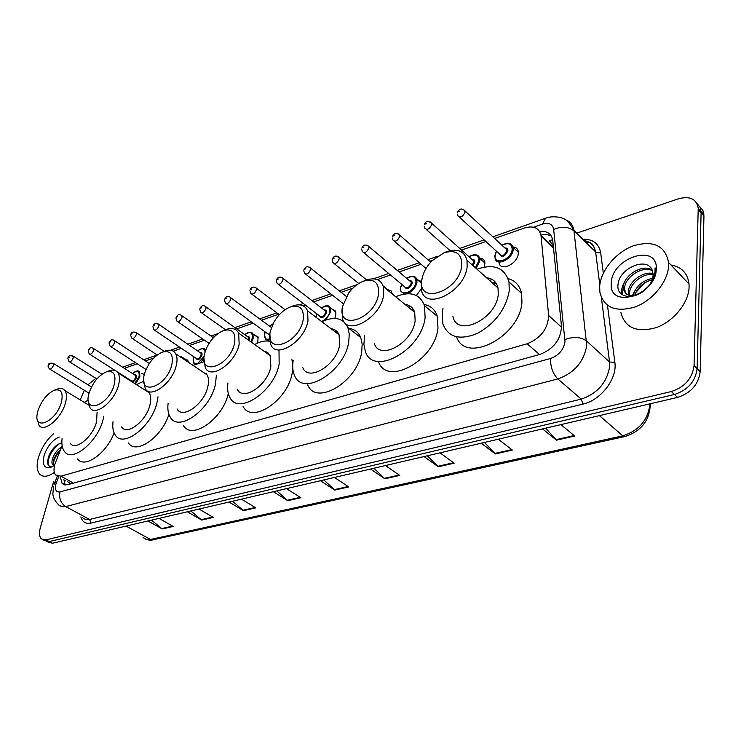 <?xml version="1.0" encoding="UTF-8"?>
<svg xmlns="http://www.w3.org/2000/svg" width="741" height="741" viewBox="0 0 741 741"><rect width="100%" height="100%" fill="white"/><g stroke="black" fill="none" stroke-linecap="round" stroke-linejoin="round"><path stroke-width="1.11" d="M141.809 373.557L144.356 374.409M184.759 358.885L187.769 360.219L188.344 362.266M254.506 335.052L258.007 336.84L257.822 342.944M331.542 308.738L335.636 311.137L335.886 315.11L334.784 318.426M387.543 289.62L391.016 290.796L392.397 294.057M417.09 279.542L421.342 281.561M479.733 258.22C482.484 258.285 484.197 259.582 484.883 262.11L484.484 267.029M513.022 246.957C515.866 247.124 517.598 248.55 518.218 251.218L518.302 253.598C517.653 263.935 500.407 271.984 499.008 262.731M62.114 445.656L54.853 464.264C53.519 469.127 53.76 472.702 55.575 474.99L60.957 476.185L527.157 343.787C540.847 338.165 548.007 328.735 548.646 315.49L540.986 235.24C539.003 227.774 533.455 225.375 524.341 228.052L494.645 238.463M337.405 333.552L338.285 333.237M411.236 309.516L413.089 308.969M492.552 283.108L495.534 282.404M553.277 245.567L549.276 240.584L552.656 239.741C551.193 233.471 546.858 230.729 539.652 231.525M67.802 481.77L70.108 483.401L71.729 483.595M84.307 390.294L80.278 399.955M95.885 378.327L87.929 384.792M485.911 241.529L461.56 250.069M432.587 260.23L429.734 261.23M421.101 264.259L399.093 271.975M390.507 274.985L377.28 279.626M352.827 288.203L341.101 292.315M332.598 295.298L313.628 301.948M305.172 304.912L302.958 305.69M278.69 314.203L261.49 320.232M253.116 323.169L236.731 328.911M214.325 336.775L212.778 337.312M204.488 340.221L189.603 345.445M181.36 348.335L173.264 351.169M153.813 357.996L145.431 360.932M137.27 363.794L124.368 368.323M421.231 288.953L416.368 295.502M60.512 477.732L62.133 483.549L67.496 484.762L540.059 354.365C553.786 348.844 560.928 339.452 561.483 326.188L552.656 239.741M65.208 485.022L63.893 479.603M635.926 292.334L644.633 282.867L635.926 292.334M576.822 233.119L678.348 198.838C689.871 195.772 696.503 198.903 698.226 208.23L694.048 365.702C692.326 378.484 684.758 387.098 671.355 391.535L45.933 539.883L41.376 538.883C39.292 536.632 38.949 532.918 40.347 527.722L53.556 481.78M699.643 206.443L702.931 210.574L703.95 216.02L700.171 371.713C698.485 384.459 690.955 393.017 677.589 397.389L52.481 543.246L49.212 541.569L44.645 540.569L49.212 541.569L674.477 394.471L49.212 541.569L45.933 539.883M700.171 371.713L697.114 368.712C695.41 381.476 687.87 390.062 674.477 394.471C687.87 390.062 695.41 381.476 697.114 368.712L701.106 212.806L697.114 368.712L694.048 365.702M696.809 203.229L700.097 207.36L701.106 212.806L700.097 207.36L696.809 203.229M540.93 234.962L546.543 234.452L551.23 235.888M545.709 428.168L556.463 440.163L574.738 436.041L560.909 424.621M542.569 428.9L556.463 440.163M484.494 442.451L495.331 453.927L512.364 450.093L498.332 439.218M481.252 443.201L495.331 453.927M427.372 455.78L438.264 466.774L454.177 463.19L439.997 452.834M424.047 456.549L438.264 466.774M373.946 468.238L384.857 478.797L399.76 475.444L385.477 465.552M370.556 469.034L384.857 478.797M151.479 520.154L162.214 528.935L173.264 526.453L158.972 518.404M147.941 520.979L162.214 528.935M190.872 510.957L201.672 520.052L213.362 517.422L199.023 509.058M187.343 511.781L201.672 520.052M232.591 501.222L243.437 510.651L255.83 507.854L241.464 499.156M229.08 502.046L243.437 510.651M276.838 490.894L287.73 500.675L300.883 497.711L286.517 488.643M273.364 491.709L287.73 500.675M323.873 479.927L334.784 490.079L348.77 486.93L334.432 477.463M320.436 480.724L334.784 490.079M52.481 543.246L46.776 541.662M54.315 472.443C47.961 476.861 43.08 477.436 39.681 474.147C36.744 470.6 36.374 464.931 38.56 457.141C41.579 447.749 46.59 439.95 53.593 433.735M60.734 449.12L54.186 458.327C52.991 461.615 52.917 464.005 53.945 465.487L54 465.552M61.651 446.823C57.761 449.361 54.843 452.955 52.907 457.605C51.713 460.902 51.629 463.292 52.667 464.774L54.139 465.57M61.864 442.84C56.325 444.304 51.953 448.777 48.749 456.271C46.498 463.838 47.85 467.228 52.778 466.441M54.593 465.237L51.907 466.904C44.562 469.294 41.959 465.468 44.127 455.446C47.507 445.971 52.565 439.839 59.299 437.042M57.937 451.973L54.269 458.105M53.269 448.564L48.906 455.854M60.262 450.306C56.399 454.77 54.065 459.235 53.269 463.709M59.919 443.322C51.963 449.667 47.998 456.743 48.026 464.524M61.318 402.456C56.047 422.074 32.937 431.744 37.439 412.83L38.06 410.394C41.691 400.381 47.137 393.647 54.399 390.211C61.207 388.636 63.513 392.721 61.318 402.456M56.631 389.34L57.344 389.062C60.743 387.904 63.291 388.432 64.976 390.664C66.801 393.415 66.94 397.584 65.384 403.178C61.346 418.517 43.904 432.985 38.995 425.306L37.356 419.323M70.302 443.396C75.462 451.13 92.801 437.051 96.552 421.87L97.099 412.079M103.851 416.173L103.018 419.823C97.571 442.099 72.109 462.792 64.541 451.556C62.244 448.629 61.429 444.322 62.087 438.653M114.105 432.892C106.5 453.548 84.474 468.923 77.481 458.948M84.252 402.363L88.262 400.029M114.29 384.375C108.853 405.994 82.566 414.923 88.966 393.434L89.096 392.98C92.681 382.625 98.386 375.613 106.213 371.936C113.614 370.176 116.309 374.325 114.29 384.375M108.316 371.111L109.149 370.787C113.178 369.416 116.142 370.13 118.032 372.899C119.746 375.752 119.912 379.827 118.532 385.125C114.586 401.511 95.144 416.775 90.013 407.791L88.429 401.187M121.598 426.927C126.989 435.949 146.32 421.138 149.96 404.919C151.238 399.677 150.979 395.62 149.191 392.758L144.773 389.942M158 396.778L156.962 402.696C151.692 426.492 123.312 448.277 115.392 435.162C113.114 431.957 112.326 427.474 113.012 421.722M168.911 414.302C162.038 437.134 136.029 455.178 128.425 442.97M136.446 384.635L143.791 381.245M171.829 364.739C166.632 387.413 137.724 396.75 144.43 374.085L145.06 372.028C148.95 362.182 154.73 355.541 162.399 352.114C170.486 350.15 173.626 354.355 171.829 364.739M164.335 351.354L165.317 350.965C170.143 349.344 173.607 350.289 175.719 353.781C177.256 356.68 177.432 360.589 176.256 365.517C172.458 383.125 150.553 399.251 145.273 388.655L143.81 381.328M177.062 408.939C182.619 419.563 204.396 403.956 207.869 386.533C208.953 381.661 208.693 377.762 207.082 374.853L201.691 371.232M216.391 375.131L215.474 384.116C210.453 409.69 178.498 432.624 170.319 417.202C168.114 413.7 167.383 409.041 168.124 403.234M228.302 393.508C223.032 418.832 191.669 440.682 183.425 425.464M193.031 365.415L203.97 361.682M205.794 373.983L206.285 373.705M234.536 343.333C229.766 366.814 198.199 377.002 204.646 353.531L206.424 348.326C210.657 339.498 216.363 333.57 223.541 330.542C232.405 328.337 236.064 332.598 234.536 343.333M225.255 329.865L226.422 329.402C232.257 327.476 236.333 328.726 238.648 333.144L239.167 344.139C235.582 363.183 210.62 380.207 205.303 367.638L204.071 359.468M237.213 389.201C242.826 401.789 267.64 385.366 270.873 366.526L270.141 355.587L267.455 352.355L263.555 350.891M278.996 350.354L279.162 363.896C274.513 391.554 238.102 415.673 229.849 397.417C227.765 393.61 227.144 388.784 227.969 382.949M292.797 368.527L292.167 373.149C287.721 400.677 251.421 424.445 242.983 406.188M254.598 344.509C260.258 341.425 265.361 340.378 269.9 341.351M267.39 353.633L268.372 353.114M291.898 359.644L292.76 364.127M303.143 319.917C298.91 344.25 264.287 355.43 270.409 331.088L273.957 322.039C278.384 314.592 283.849 309.571 290.324 306.978C300.077 304.495 304.347 308.802 303.143 319.917M291.75 306.413L293.149 305.857C300.262 303.551 305.079 305.209 307.58 310.831L307.997 320.76C304.736 341.49 275.911 359.441 270.78 344.435L269.928 335.284M302.708 367.443C308.163 382.43 336.785 365.183 339.684 344.676L339.072 334.821C337.553 331.208 334.886 329.18 331.06 328.717M321.853 321.705C334.497 315.935 343.185 317.917 347.909 327.652L349.252 334.163L348.761 341.796C344.602 371.917 302.615 397.232 294.575 375.492C292.695 371.389 292.223 366.415 293.177 360.571M348.835 328.374C354.531 329.087 358.514 332.163 360.774 337.581L362.173 344.074L361.728 351.679C357.792 381.661 315.935 406.55 307.71 384.829M334.626 331.431L336.127 330.736M337.868 333.904L338.535 333.672M378.521 294.186C374.955 319.436 336.822 331.746 342.518 306.478L348.742 292.89C353.087 287.175 358.023 283.266 363.562 281.145C374.353 278.32 379.336 282.664 378.521 294.186M364.609 280.728L366.304 280.042C375.076 277.264 380.754 279.459 383.356 286.647L383.634 295.066C380.809 317.815 347.121 336.664 342.509 318.695L342.092 309.173M374.298 343.324C379.262 361.238 412.709 343.213 415.136 320.723L414.71 312.359C413.135 307.635 409.912 304.996 405.04 304.431M395.638 296.724C410.245 290.861 419.878 293.853 424.528 305.681L425.112 317.556C421.648 350.604 372.603 377.03 365.267 351.077L363.896 344.445L364.553 335.775M424.148 304.514C430.762 305.718 435.152 309.645 437.31 316.305L437.977 328.143C434.791 360.747 386.45 386.793 378.484 361.451M408.337 307.135L410.394 306.292M411.718 309.914L413.404 309.451M461.745 265.778C459.003 292.01 416.794 305.644 421.944 279.366C423.083 272.725 426.473 266.501 432.105 260.702L444.22 252.69C456.224 249.458 462.06 253.82 461.745 265.778M444.785 252.459L446.851 251.625C457.743 248.254 464.468 251.143 467.015 260.304L467.136 266.704C464.913 291.834 425.047 311.507 421.453 290L421.221 282.293L422.138 278.273M452.936 316.481C456.919 337.859 496.451 319.186 498.248 294.334L498.026 287.99C496.553 281.876 492.728 278.459 486.541 277.736M477 269.215C494.043 263.398 504.695 267.658 508.984 281.988L509.262 290.833C505.816 309.219 495.173 323.428 477.315 333.45C459.522 340.564 448.036 337.331 442.849 323.752L442.266 312.109L443.025 308.145M508.048 278.597C515.31 280.635 519.83 285.572 521.599 293.408L521.942 302.226C519.849 336.849 465.496 364.489 456.613 336.886M489.551 280.413L492.2 279.477M493.052 283.544L495.924 282.932M668.632 265.5C668.141 281.46 652.701 300.522 635.111 306.978C615.558 312.563 603.813 307.635 599.867 292.213L599.673 286.48C600.719 270.484 616.03 252.051 633.592 245.725C653.506 240.103 665.168 245.697 668.595 262.499L668.632 265.5M670.911 264.945C681.646 266.899 687.685 273.253 689.019 284.025L689.093 286.999C688.76 302.819 673.578 321.492 656.128 327.642C636.714 332.913 624.969 327.874 620.884 312.517M652.386 270.761C642.91 265.371 625.358 276.736 624.691 287.462L624.644 289.592L626.228 293.936M652.108 270.03C642.975 263.509 624.135 275.05 623.459 286.239L623.403 288.369C625.293 296.27 631.258 297.613 641.317 292.399L644.846 289.972M653.117 274.531C642.938 272.984 630.369 283.349 629.6 292.325L629.683 295.437M653.043 273.485C642.91 271.011 629.118 281.71 628.377 291.111L628.692 295.187M652.237 279.728C643.308 282.256 637.51 287.434 634.824 295.261M652.682 278.236C642.123 280.663 635.667 286.434 633.314 295.529M648.458 286.341L642.114 291.926M644.753 290.046C632.369 301.031 615.715 297.113 618.105 284.099C619.124 268.307 648.199 255.497 652.525 271.178L653.108 275.383C652.812 279.663 650.867 283.775 647.273 287.703M611.306 282.942C611.686 257.516 658.175 242.576 656.267 269.261C655.915 295.891 608.148 309.59 611.306 282.942M647.439 287.527L651.08 282.979L655.276 271.187L655.072 267.862L655.007 271.706C654.257 277.588 651.682 282.914 647.301 287.675M644.827 289.981L641.317 292.399M635.565 289.564L632.369 295.613M625.302 280.682C622.44 285.211 621.19 289.416 621.569 293.297L621.727 294.409M623.505 285.878L622.31 294.816M70.108 483.401L69.923 484.086M73.433 483.123L60.957 476.185M553.546 248.216L541.115 236.212M561.548 327.198L548.646 315.49M539.504 354.513L527.157 343.787M58.687 476.713L55.973 483.827C54.658 489.727 56.001 492.422 60.021 491.894L550.582 358.477C558.714 355.476 563.521 349.891 565.013 341.731L553.666 229.432C552.582 224.06 548.831 222.281 542.412 224.106L533.52 227.209M565.04 219.595C569.968 221.263 572.923 224.801 573.895 230.192L586.752 345.491C583.862 361.923 574.219 373.066 557.834 378.929L65.708 506.575L61.799 506.733L58.798 505.01C54.843 501.073 52.88 497.257 52.898 493.571L53.584 486.291M607.481 305.366L614.854 362.377C617.522 378.494 600.831 400.325 583 404.095L91.004 523.081L89.605 519.469L65.708 506.575C60.716 503.176 58.817 498.276 60.021 491.894M550.582 358.477C550.387 366.906 552.805 373.723 557.834 378.929L581.231 399.103C597.496 393.517 606.972 382.606 609.676 366.378L609.547 361.997L586.668 341.073C580.861 336.886 573.636 336.368 564.994 339.526M91.004 523.081C85.761 524.137 82.39 522.081 80.88 516.894M82.612 517.82L85.66 519.571L89.605 519.469L581.231 399.103L583 404.095M582.935 239.213C593.05 239.056 598.969 243.641 600.692 252.94L603.322 273.234M671.355 391.535L677.589 397.389M698.254 209.583L703.95 216.02M585.89 242.159L589.188 242.224M553.666 229.432C561.724 226.116 568.504 226.616 573.997 230.942L595.597 251.838C594.254 245.299 590.244 241.51 583.565 240.473M614.854 362.377L609.547 361.997L601.414 297.725M599.812 285.026L595.708 252.579L600.692 252.94M542.412 224.106L545.533 218.271L492.858 236.814M56.566 482.076L54.538 483.225L53.945 484.985M649.95 404.475L650.413 403.734M650.329 403.752C649.82 420.304 641.354 431.234 624.932 436.532L622.848 435.828C639.122 430.54 648.162 419.869 649.959 403.836M143.152 537.605L146.385 539.485L152.822 539.828C151.766 540.411 149.534 540.272 146.144 539.411M126.044 526.082L150.497 539.476L622.848 435.828L599.404 415.636M348.15 486.522L334.247 489.653M300.262 497.322L287.193 500.268M255.2 507.483L242.9 510.253M212.741 517.061L201.135 519.673M172.644 526.101L161.677 528.574M399.149 475.018L384.32 478.362M453.566 462.745L437.727 466.321M511.762 449.62L494.803 453.446M574.136 435.551L555.945 439.654M88.837 393.073L88.318 396.87M52.963 363.146L53.491 365.35C52.139 368.323 50.749 369.472 49.323 368.814C48.137 366.906 47.776 365.859 48.239 365.665M48.85 364.924L49.554 364.655L48.85 364.924M72.683 355.773L73.248 357.996C71.858 361.043 70.432 362.21 68.959 361.488L67.885 358.357M68.524 357.56L69.246 357.292L68.524 357.56M138.372 371.204L139.614 372.139L139.873 376.724L135.436 383.995M134.742 383.551L139.076 376.585C139.679 370.926 137.502 369.926 132.546 373.575M134.705 374.965C136.251 374.613 136.826 375.455 136.437 377.484C135.464 380.142 134.047 381.615 132.185 381.921M116.985 371.639L131.259 380.735C132.834 381.55 134.297 380.42 135.649 377.345L135.538 375.502L134.908 375.094M93.014 348.168L93.625 350.4C92.208 353.531 90.735 354.707 89.207 353.929L88.142 350.826M88.809 349.965L89.559 349.687L88.809 349.965M131.25 381.319L131.046 380.605M128.878 379.225L128.721 379.707M114.003 340.314L114.651 342.564C113.197 345.788 111.678 346.973 110.094 346.13L109.038 343.055M109.751 342.129L110.52 341.842L109.751 342.129M135.668 332.218L136.307 332.672L136.363 334.478C134.862 337.794 133.297 338.989 131.657 338.072L130.62 335.034M131.37 334.043L132.157 333.746L131.37 334.043M181.378 356.421L183.259 358.839M182.203 358.135L179.804 356.523M204.034 358.292L200.867 362.117M195.207 364.211L193.642 362.988L193.179 358.301M193.762 356.736L193.345 358.088C192.641 362.117 193.883 363.868 197.06 363.359M198.245 362.895L204.164 356.226M200.024 352.559C201.663 352.234 202.312 353.096 201.969 355.152C199.662 359.728 197.708 360.784 196.087 358.32M154.684 330.264L196.309 358.468C198.06 359.505 199.662 358.348 201.135 355.004L201.024 353.244L200.237 352.707M158.046 323.845L158.731 324.354L158.796 326.123C157.249 329.541 155.629 330.745 153.933 329.745L152.915 326.753M153.693 325.688L154.517 325.382L153.693 325.688M205.1 351.873C204.303 348.113 201.839 347.816 197.699 350.975M181.174 315.194L181.916 315.759L181.971 317.491C180.378 321.01 178.701 322.224 176.951 321.14L175.95 318.204M176.775 317.055L177.627 316.731L176.775 317.055M251.255 332.431L252.977 333.95L253.237 338.118L251.514 342.314M250.801 341.805L252.375 337.97C252.7 332.2 250.162 331.088 244.743 334.645M247.179 336.377C248.883 336.081 249.578 336.96 249.282 339.026L248.8 340.378M248.087 339.869L248.309 337.192L247.401 336.544M205.09 306.255L205.887 306.867L205.942 308.562C204.294 312.193 202.562 313.415 200.746 312.23L199.774 309.368M200.644 308.117L201.515 307.793L200.644 308.117M269.724 339.878L267.529 340.202L265.519 339.332L264.426 334.061M265.185 331.931L264.611 333.793C264.037 338.294 265.732 340.008 269.687 338.943M229.84 297.002L230.692 297.678L230.747 299.327C229.043 303.069 227.246 304.301 225.366 303.013L224.421 300.225M225.329 298.882L226.237 298.54L225.329 298.882M226.311 303.699L267.909 333.913L269.956 334.469M264.583 334.256L265.306 332.014M269.576 326.151L272.855 324.123M269.909 335.414L267.686 333.746M272.836 324.169L269.465 326.068M255.46 287.415L256.377 288.175L256.423 289.759C254.663 293.631 252.801 294.862 250.847 293.464L249.939 290.768M250.893 289.314L251.838 288.962L250.893 289.314M321.585 308.08C325.836 305.014 328.828 304.977 330.56 307.978L330.782 311.711L325.827 319.992M316.953 313.925L316.111 317.333M321.575 321.501C325.818 319.64 328.587 316.324 329.875 311.553C330.004 305.737 327.216 304.551 321.492 308.006M324.076 310.007C325.892 309.738 326.679 310.646 326.448 312.721C323.789 317.917 321.492 318.982 319.556 315.907M278.338 284.405L319.788 316.092C321.872 317.657 323.789 316.481 325.54 312.563L325.447 311.053L324.308 310.183M282.006 277.495L282.979 278.329L283.034 279.848C281.2 283.849 279.264 285.09 277.236 283.571L276.365 280.969M277.384 279.403L278.357 279.042L277.384 279.403M316.194 316.685L317.055 313.999M309.525 267.214L310.562 268.131L310.609 269.576C308.701 273.716 306.691 274.957 304.597 273.299L303.773 270.826M304.829 269.131L305.838 268.751L304.829 269.131M338.072 256.543L339.174 257.553L339.211 258.924C337.22 263.203 335.145 264.444 332.968 262.647L332.19 260.313M333.311 258.479L334.358 258.081L333.311 258.479M384.644 286.702L387.154 289.759M385.829 288.675L383.588 286.832M414.284 276.55L416.775 279.274L416.933 282.377C415.59 287.841 412.348 291.63 407.198 293.732M404.29 294.038L400.853 291.176L400.557 287.758M401.761 284.359L400.798 287.378C398.778 297.65 414.747 292.325 415.96 282.21C415.886 276.374 412.811 275.106 406.744 278.412M409.495 280.719C411.431 280.496 412.311 281.432 412.144 283.516C409.189 289.166 406.642 290.222 404.512 286.656M363.766 252.718L404.753 286.85C407.059 288.851 409.199 287.684 411.181 283.349L411.116 282.08L409.727 280.913M367.703 245.475L368.879 246.586L368.907 247.865C366.823 252.301 364.665 253.542 362.414 251.588L361.691 249.402M362.868 247.42L363.951 247.012L362.868 247.42M398.482 233.971L399.723 235.203L399.751 236.37C397.574 240.973 395.324 242.214 392.999 240.093L392.332 238.083M393.564 235.925L394.694 235.508L393.564 235.925M471.211 255.654C475.722 253.913 478.575 254.821 479.77 258.387L479.872 260.943L476.13 268.437M475.379 267.77L478.862 260.767C478.63 254.941 475.361 253.607 469.053 256.784M471.887 259.331C473.907 259.146 474.861 260.091 474.749 262.175L473.008 265.658M472.258 264.982L473.749 261.999L473.703 260.962L472.128 259.545M430.475 222.022L431.799 223.374L431.818 224.43C429.53 229.201 427.187 230.442 424.778 228.135L424.185 226.311M425.482 223.986L426.659 223.55L425.482 223.986M510.197 243.752L513.115 247.355L513.18 249.597C512.559 259.304 496.359 266.917 495.071 258.229L494.886 255.682M496.479 251.264L495.173 255.21C493.46 265.945 511.355 259.971 512.161 249.421C511.846 243.594 508.474 242.233 502.037 245.336M504.917 248.013C506.974 247.846 507.965 248.8 507.881 250.884C504.528 257.081 501.694 258.09 499.369 253.922M459.476 217.196L499.61 254.144C502.157 256.682 504.565 255.543 506.863 250.708L506.825 249.791L505.149 248.226M463.764 209.592L465.172 212C462.764 216.956 460.328 218.187 457.836 215.696L457.317 214.084M458.679 211.565L459.902 211.111L458.679 211.565M64.902 481.196L65.189 480.325M553.453 247.29L540.986 235.24M64.689 484.957L62.133 483.549M43.497 539.976L44.645 540.569M698.226 208.23L703.913 214.668M545.533 218.271C552.934 215.177 562.697 217.863 562.975 218.53C565.911 218.956 569.551 222.846 573.895 230.192L595.597 251.838C592.744 240.982 589.762 242.863 584.686 240.955M484.123 239.889L459.772 248.457M437.227 256.395L427.937 259.665M419.304 262.703L397.287 270.456M388.701 273.475L373.492 278.829M357.116 284.6L339.276 290.88M330.782 293.871L311.813 300.55M303.356 303.523L299.605 304.847M276.875 312.841L259.674 318.899M251.301 321.844L234.916 327.615M218.049 333.552L210.963 336.043M202.673 338.961L187.797 344.204M179.544 347.103L170.597 350.252M157.157 354.985L143.624 359.755M135.464 362.627L122.561 367.166M114.447 370.018L113.966 370.194M57.316 476.194L54.825 482.502M624.932 436.532L152.822 539.828M52.667 464.774L53.945 465.487M64.976 390.664L88.837 405.151M54.399 390.211L57.344 389.062M118.032 372.899L149.191 392.758M106.213 371.936L109.149 370.787M175.719 353.781L207.082 374.853M162.399 352.114L165.317 350.965M238.648 333.144L270.141 355.587M223.541 330.542L226.422 329.402M347.909 327.652L360.774 337.581M307.58 310.831L339.072 334.821M290.324 306.978L293.149 305.857M424.528 305.681L437.31 316.305M383.356 286.647L414.71 312.359M363.562 281.145L366.304 280.042M508.984 281.988L521.599 293.408M467.015 260.304L498.026 287.99M444.22 252.69L446.851 251.625M623.403 288.369L624.644 289.592M628.331 293.251L629.563 294.464M668.595 262.499L689.019 284.025M621.569 293.297L622.19 293.899M88.253 397.5L88.485 393.934M49.842 369.138L89.031 393.193M48.35 365.267C48.369 363.312 50.064 362.71 53.454 363.46L91.467 386.978M88.772 393.036L88.503 393.851M69.515 361.84L96.867 378.947M67.996 357.922C67.977 355.912 69.719 355.31 73.202 356.125L101.952 374.242M134.982 375.141L93.579 348.548C91.356 347.02 89.587 347.612 88.262 350.345M89.809 354.318L115.318 370.574M139.614 372.139C138.521 370.13 136.14 370.583 132.472 373.529M128.814 379.179L128.647 379.661M110.742 346.556L146.042 369.5M109.168 342.527C110.446 339.665 112.261 339.063 114.596 340.74L149.349 363.498M132.361 338.535L157.194 355.013M179.452 356.291L182.795 357.56L188.168 361.173M130.759 334.46C131.472 332.014 133.324 331.412 136.307 332.672L164.27 351.373M200.32 352.753L158.731 324.354C155.693 323.002 153.804 323.595 153.054 326.133M205.433 349.928C204.071 347.696 201.469 348.02 197.615 350.91M193.679 356.69L193.206 358.172M177.766 321.705L209.064 343.389M176.099 317.519C177.553 314.388 179.498 313.804 181.916 315.759L213.389 337.739M247.475 336.599L205.887 306.867C203.469 304.792 201.478 305.375 199.922 308.617M201.626 312.859L225.477 329.773M244.65 334.571C248.791 331.635 251.57 331.431 252.977 333.95L258.368 337.822M224.579 299.401C226.255 296.039 228.293 295.464 230.692 297.678L271.428 327.503M272.957 323.91L269.363 325.994M265.102 331.866L264.463 333.895M251.866 294.223L279.348 314.684M250.097 289.87C251.199 286.86 253.292 286.295 256.377 288.175L285.072 309.719M315.944 317.213L316.046 316.5M324.391 310.247L282.979 278.329C279.885 276.291 277.736 276.847 276.532 279.996M321.381 307.923C326.049 304.931 329.115 304.949 330.56 307.978L335.932 312.146M316.861 313.851L316.083 316.305M305.774 274.226L343.213 303.634M303.93 269.761C305.422 266.417 307.635 265.88 310.562 268.131L346.362 296.493M334.228 263.676L358.764 283.497M332.348 259.146C333.996 255.645 336.275 255.117 339.174 257.553L366.628 279.931M386.997 289.166L383.273 286.378M409.81 280.987L368.879 246.586C365.674 244.104 363.322 244.613 361.84 248.133M406.624 278.301C411.968 275.291 415.349 275.606 416.775 279.274L421.138 282.96M401.65 284.266L400.594 287.508M394.444 241.334L426.029 268.492M392.471 236.694C394.055 233.026 396.472 232.535 399.723 235.203L430.762 262.119M472.212 259.619L431.799 223.374C427.955 220.549 425.464 221.022 424.306 224.801M426.316 229.506L450.13 250.662M468.914 256.664C474.462 253.644 478.084 254.219 479.77 258.387L485.04 263.138M505.242 248.309L465.163 211.074C461.921 207.943 459.346 208.397 457.419 212.445M501.898 245.206C507.705 242.196 511.438 242.918 513.115 247.355L518.339 252.255M496.359 251.143L494.923 255.367"/></g></svg>
